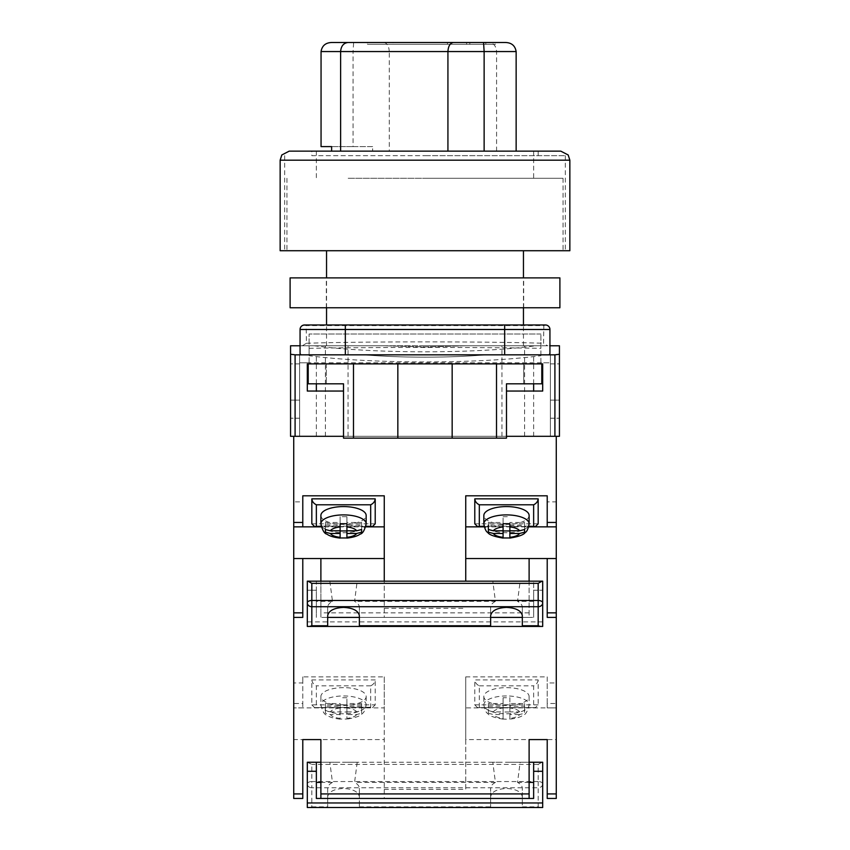 <?xml version="1.0" encoding="UTF-8"?>
<svg xmlns="http://www.w3.org/2000/svg" width="850" height="850" viewBox="0 0 850 850"><rect width="100%" height="100%" fill="white"/><g stroke="black" fill="none" stroke-linecap="round" stroke-linejoin="round"><path stroke-width="0.64" stroke-dasharray="4.25 3.19" d="M425 436.316L533.641 436.316L425 436.316M425 345.78L523.451 345.78L425 345.78M425 178.298L563.061 178.298L425 178.298M280.149 250.729L569.851 250.729M541.79 363.896L541.79 383.807L506.483 383.807L506.483 438.132L343.517 438.132L343.517 383.807L308.21 383.807L308.21 363.896L523.685 363.896L523.685 383.807L523.685 363.896L541.79 363.896L307.307 363.896L307.307 391.053L343.517 391.053L343.517 436.316L299.614 436.316L299.614 362.833L550.386 362.833L550.386 436.316L550.386 354.832L550.386 362.833L540.887 362.833L540.887 345.78L309.113 345.78L309.113 362.833L299.614 362.833L299.614 354.832L364.108 354.832C382.543 356.373 402.847 357.149 425 357.17C447.153 357.149 467.457 356.373 485.892 354.832L533.641 354.832L485.892 354.832C467.457 356.373 447.153 357.149 425 357.17C402.847 357.149 382.543 356.373 364.108 354.832L299.614 354.832L299.614 436.316L290.562 436.316L295.088 436.316L293.728 436.316L293.728 703.513L302.781 703.513L302.781 707.912L302.781 682.954L293.728 682.954L293.728 707.912L293.728 682.954M343.517 391.053L343.517 436.316L506.483 436.316L506.483 391.053L506.483 436.316L550.386 436.316L550.386 400.106L550.386 436.316L559.438 436.316L559.438 345.78L466.491 345.78L425 346.917L383.509 345.78L325.412 345.78L383.509 345.78L425 346.917L466.491 345.78L549.939 345.78L549.939 329.492A4.526 4.122 0 0 0 543.841 325.614L543.554 343.272L547.655 345.78M529.114 612.85L320.886 612.85L320.886 617.387L529.114 617.387L529.114 558.535L547.219 558.535L547.219 617.387L556.272 617.387L556.272 436.316L295.088 436.316L295.088 354.832L290.562 354.269L290.562 345.78L383.509 345.78L314.394 345.78A150.206 18.626 0 0 0 535.606 345.78M559.438 354.269L554.912 354.832L554.912 436.316L290.562 436.316L290.562 354.269M300.061 353.706L300.061 345.78L314.394 345.78M549.939 353.706L549.939 345.78M549.026 354.832L300.974 354.832M554.912 354.832L295.088 354.832M559.438 363.896L559.438 418.211L559.438 363.896L559.438 418.211L559.438 363.896L559.438 418.211L559.438 363.896L559.438 418.211L559.438 363.896L550.386 363.896L550.386 418.211L550.386 363.896L550.386 418.211L550.386 363.896L550.386 418.211L550.386 363.896L550.386 418.211L550.386 363.896L559.438 363.896M559.438 400.106L559.438 436.316L559.438 400.106L550.386 400.106L559.438 400.106M290.562 363.896L290.562 418.211L290.562 363.896L290.562 418.211L290.562 363.896L290.562 418.211L290.562 363.896L290.562 418.211L290.562 363.896L299.614 363.896L299.614 418.211L299.614 363.896L299.614 418.211L299.614 363.896L299.614 418.211L299.614 363.896L299.614 418.211L299.614 363.896L290.562 363.896M549.939 329.492A4.526 4.526 0 0 0 545.413 324.966L345.334 324.966M302.345 345.78L306.446 343.272L306.159 325.614A4.526 4.122 -0 0 0 300.061 329.492L300.061 345.78M306.446 343.272C361.516 341.413 488.484 341.413 543.554 343.272M304.587 324.966A4.526 4.526 0 0 0 300.061 329.492A4.526 4.526 0 0 1 304.587 324.966A4.526 3.018 90 0 1 306.159 325.614L543.841 325.614A4.526 3.018 90 0 1 545.413 324.966M540.887 362.833L540.887 334.018L540.887 345.78L309.113 345.78L309.113 334.018L309.113 355.714A159.258 19.752 0 0 0 540.887 355.714M309.113 362.833L309.113 355.714M550.386 354.832L485.892 354.832L550.386 354.832M506.483 391.053L542.693 391.053L542.693 363.896L307.307 363.896M299.614 400.106L299.614 436.316L299.614 400.106L290.562 400.106L299.614 400.106M540.887 334.018L309.113 334.018L540.887 334.018M309.113 348.341C367.891 347.161 482.099 347.161 540.887 348.341M550.386 418.211L559.438 418.211L550.386 418.211M299.614 418.211L290.562 418.211L299.614 418.211M326.315 363.896L326.315 383.807L326.315 363.896M397.842 438.132L397.842 363.896M452.158 438.132L452.158 363.896M529.114 581.166L529.114 617.387L384.264 617.387L384.264 581.166M320.886 581.166L320.886 617.387L384.264 617.387L384.264 495.805M320.886 612.85L320.886 558.535L302.781 558.535L302.781 612.85L293.728 612.85L293.728 436.316L556.272 436.316L293.728 436.316L556.272 436.316L556.272 798.447M465.736 495.805L465.736 581.166M293.728 612.85L293.728 617.387L302.781 617.387L302.781 612.85M384.264 608.324L465.736 608.324M293.728 526.851L302.781 526.851L302.781 501.882L293.728 501.882L293.728 526.851L293.728 501.882M556.272 526.851L556.272 501.882L556.272 526.851L547.219 526.851L547.219 501.882L556.272 501.882M365.734 526.851L321.311 526.851M302.781 495.805L302.781 501.882M484.266 526.851L528.689 526.851M547.219 495.805L547.219 501.882M365.808 526.554L321.226 526.554M311.833 523.812L375.211 523.812M320.886 515.493A22.631 8.914 180 0 0 343.517 524.408A22.631 8.914 180 0 0 366.159 515.493M340.127 537.317L340.127 525.151L325.412 525.151L325.412 522.474L340.127 522.474L340.127 516.683L346.917 516.683L346.917 522.474L361.632 522.474L361.632 525.151L346.917 525.151L346.917 537.317M325.412 525.151L325.412 532.089M325.412 522.474L325.412 529.508M340.127 522.474L340.127 525.151M340.127 516.683L340.127 523.706M346.917 516.683L346.917 523.706M346.917 522.474L346.917 525.151M361.632 522.474L361.632 529.508M361.632 525.151L361.632 532.089M529.114 515.493A22.631 8.914 0 0 1 506.483 524.408A22.631 8.914 0 0 1 483.841 515.493M509.873 525.151L524.588 525.151L524.588 522.474L509.873 522.474L509.873 537.317M488.368 532.089L488.368 522.474L488.368 525.151L503.083 525.151L503.083 537.317M524.588 525.151L524.588 532.089M524.588 522.474L524.588 529.508M509.873 522.474L509.873 523.706M488.368 522.474L503.083 522.474L503.083 516.683L503.083 523.706M503.083 516.683L509.873 516.683M503.083 522.474L503.083 525.151M484.192 526.554L528.774 526.554M538.167 523.812L474.789 523.812M522.325 615.719L522.325 607.314C522.251 604.987 520.646 602.99 517.533 601.343L520.158 581.166L510.17 581.166M359.359 615.719L359.359 607.314C359.284 604.987 357.691 602.99 354.567 601.343L357.202 581.166L347.214 581.166M520.158 581.166L533.641 581.166L533.641 590.219L542.693 590.219L542.693 581.166L533.641 581.166L533.641 617.387L533.641 590.219L542.693 590.219L542.693 626.439L307.307 626.439L307.307 581.166L316.359 581.166L316.359 617.387L316.359 590.219L307.307 590.219L316.359 590.219L316.359 581.166L339.83 581.166M502.786 581.166L492.798 581.166L495.433 601.343L354.567 601.343M495.433 601.343C492.309 602.99 490.716 604.987 490.641 607.314L490.641 617.387L359.359 617.387L359.359 607.314M329.842 581.166L332.467 601.343C329.354 602.99 327.749 604.987 327.675 607.314L327.675 617.387L533.641 617.387L522.325 617.387L522.325 607.314M533.641 601.343L517.533 601.343M492.798 581.166L357.202 581.166M332.467 601.343L316.359 601.343M542.693 621.913L307.307 621.913M327.675 626.439L327.675 617.387M359.359 626.439L359.359 617.387M327.675 615.719L327.675 607.314M490.641 626.439L490.641 617.387M522.325 626.439L522.325 617.387M490.641 615.719L490.641 607.314M560.798 151.141L311.833 151.141L311.833 155.667L425 155.667L311.833 155.667M425 155.667L565.324 155.667L425 155.667M538.167 155.667L538.167 151.141L289.202 151.141M425 250.729L565.324 250.729L425 250.729M321.056 51.553L353.069 51.553L353.069 146.614L372.64 146.614L372.64 151.141L533.641 151.141L389.268 151.141L389.268 51.553L516.141 51.553M348.181 178.298L533.641 178.298L348.181 178.298M505.548 42.5L367.381 42.5L495.422 42.5L495.422 44.306L392.987 44.306L392.987 42.5L367.381 42.5L367.381 44.306L495.422 44.306M485.817 44.306L485.817 42.5L447.408 42.5L447.408 44.306L485.817 44.306L447.408 44.306M353.069 146.614L321.056 146.614M331.627 146.614L372.64 146.614M372.64 151.141L389.268 151.141M496.581 151.141L496.581 51.553C496.124 46.091 493.669 43.074 489.249 42.5M469.816 44.306L469.816 42.5M392.987 44.306L367.381 44.306M485.817 42.5L447.408 42.5M466.608 44.306L466.608 42.5L466.608 44.306M383.796 42.5C387.09 43.074 388.918 46.091 389.268 51.553L353.069 51.553L353.632 42.5M290.105 277.886L559.895 277.886M290.105 307.764L559.895 307.764M425 307.764L523.685 307.764L425 307.764M425 277.886L523.685 277.886L425 277.886M327.675 788.375L327.675 796.779C328.684 791.764 333.965 788.981 343.517 788.449C353.079 788.981 358.36 791.764 359.359 796.779L359.359 807.5L522.325 807.5L522.325 796.779C521.316 791.764 516.035 788.981 506.483 788.449C496.921 788.981 491.64 791.764 490.641 796.779L490.641 788.375L490.641 798.447L359.359 798.447L359.359 788.375C359.284 786.048 357.691 784.061 354.567 782.404L357.202 762.237L329.842 762.237L332.467 782.404C329.354 784.061 327.749 786.048 327.675 788.375L327.675 798.447L359.359 798.447L359.359 807.5L307.307 807.5L307.307 762.237L311.833 764.405L311.833 781.554A4.526 2.359 0 0 0 307.307 783.912A4.526 3.868 0 0 0 311.833 787.78L311.833 806.841L309.474 807.5M542.034 762.237L542.693 762.237L542.693 783.912A4.526 2.359 0 0 0 538.167 781.554L538.167 764.405L542.034 762.237L492.798 762.237L495.433 782.404C492.309 784.061 490.716 786.048 490.641 788.375M490.641 796.779L490.641 807.5L490.641 798.447L522.325 798.447L522.325 788.375C522.251 786.048 520.646 784.061 517.533 782.404L520.158 762.237L510.17 762.237M327.675 796.779L327.675 807.5L327.675 798.447L316.359 798.447L316.359 762.237M522.325 806.841L538.167 806.841L538.167 787.78A4.526 3.868 0 0 0 542.693 783.912L542.693 807.5L522.325 807.5L522.325 798.447L533.641 798.447L533.641 762.237M495.433 782.404L354.567 782.404M529.114 782.404L517.533 782.404M307.966 762.237L339.83 762.237M347.214 762.237L502.786 762.237M538.167 806.841L540.526 807.5M492.798 762.237L357.202 762.237M329.842 762.237L320.886 762.237M332.467 782.404L320.886 782.404M316.359 771.29L307.307 771.29M529.114 762.237L520.158 762.237M542.693 771.29L533.641 771.29M359.359 796.779L359.359 788.375M522.325 796.779L522.325 788.375M384.264 789.395L465.736 789.395L465.736 676.876L465.736 739.596L529.114 739.596L529.114 798.447L384.264 798.447L384.264 676.876L302.781 676.876L302.781 703.513M320.886 739.596L320.886 798.447L384.264 798.447L384.264 739.596L293.728 739.596L293.728 793.921L302.781 793.921L302.781 739.596M556.272 617.387L556.272 436.316M293.728 617.387L293.728 436.316M465.736 739.596L465.736 789.395M465.736 676.876L547.219 676.876L547.219 703.513L556.272 703.513M302.781 707.912L293.728 707.912L293.728 739.596M556.272 682.954L556.272 707.912L556.272 682.954L547.219 682.954L547.219 707.912L556.272 707.912L465.736 707.912M293.728 798.447L293.728 793.921M384.264 676.876L384.264 707.912L293.728 707.912L293.728 703.513M384.264 707.912L384.264 739.596M302.781 676.876L302.781 682.954M302.781 793.921L302.781 798.447M547.219 798.447L547.219 739.596L556.272 739.596M529.114 739.596L547.219 739.596M547.219 676.876L547.219 682.954M547.219 707.912L547.219 703.513M506.483 705.468A22.631 8.914 180 0 1 483.841 696.554A22.631 8.914 180 0 1 506.483 687.639A22.631 8.914 180 0 1 529.114 696.554A22.631 8.914 180 0 1 506.483 705.468M488.368 706.212L503.083 706.212L503.083 712.013L509.873 712.013L509.873 706.212L524.588 706.212L524.588 703.534L509.873 703.534L509.873 697.744L503.083 697.744L503.083 703.534L488.368 703.534L488.368 713.246L488.368 710.568L493.329 711.864L503.083 711.864L503.083 704.778L509.873 704.778L509.873 708.018A13.579 5.344 180 0 1 519.626 711.864L524.588 710.568L524.588 713.246L519.626 714.531A13.579 5.344 180 0 1 509.873 718.378L509.873 714.531L519.626 714.531M488.368 713.246L493.329 714.531L503.083 714.531L503.083 718.378A13.579 5.344 180 0 1 493.329 714.531M503.083 712.013L503.083 719.036L503.083 718.378L503.083 719.036L506.483 719.217L509.873 719.036L509.873 712.013M509.873 703.534L509.873 711.864L519.626 711.864M509.873 711.864L509.873 708.018M524.588 706.212L524.588 713.246M524.588 703.534L524.588 710.568M509.873 697.744L509.873 704.778M503.083 697.744L503.083 704.778M503.083 703.534L503.083 711.864M488.368 703.534L488.368 710.568M503.083 706.212L503.083 714.531M509.873 706.212L509.873 714.531M477.541 707.625L474.789 704.873L474.789 679.915L538.167 679.915L538.167 704.873L535.426 707.625L477.541 707.625L535.426 707.625M538.167 704.873L474.789 704.873M479.315 707.253L479.315 685.854C476.584 684.516 475.076 682.539 474.789 679.915M538.167 679.915C537.88 682.539 536.371 684.516 533.641 685.854L533.641 707.253M343.517 687.639A22.631 8.914 0 0 0 320.886 696.554A22.631 8.914 0 0 0 343.517 705.468A22.631 8.914 0 0 0 366.159 696.554A22.631 8.914 0 0 0 343.517 687.639M361.632 710.568L361.632 703.534L361.632 713.246L361.632 710.568L356.671 711.864L346.917 711.864L346.917 704.778L340.127 704.778L340.127 708.018A13.579 5.344 0 0 0 330.374 711.864L325.412 710.568L325.412 713.246L330.374 714.531A13.579 5.344 0 0 0 340.127 718.378L340.127 714.531L330.374 714.531M356.671 714.531A13.579 5.344 0 0 1 346.917 718.378L346.917 712.013L340.127 712.013L340.127 719.036L340.127 718.378L340.127 719.036L346.917 719.036L346.917 714.531L356.671 714.531L361.632 713.246M340.127 712.013L340.127 706.212L325.412 706.212L325.412 703.534L340.127 703.534L340.127 711.864L330.374 711.864M340.127 711.864L340.127 708.018M325.412 706.212L325.412 713.246M325.412 703.534L325.412 710.568M340.127 703.534L340.127 704.778M361.632 703.534L346.917 703.534L346.917 697.744L346.917 704.778M346.917 697.744L340.127 697.744M346.917 703.534L346.917 711.864M361.632 706.212L346.917 706.212L346.917 714.531M346.917 712.013L346.917 706.212M340.127 706.212L340.127 714.531M370.685 707.253L314.574 707.625L370.685 707.253L370.685 685.854C373.416 684.516 374.924 682.539 375.211 679.915L311.833 679.915L311.833 704.873L375.211 704.873L375.211 679.915M372.459 707.625L375.211 704.873M311.833 704.873L314.574 707.625M311.833 679.915C312.12 682.539 313.629 684.516 316.359 685.854L316.359 707.253M504.666 345.78L504.666 334.018M345.334 334.018L345.334 345.78M556.272 612.85L547.219 612.85M321.141 526.192L365.893 526.192M366.159 523.812A22.631 8.914 0 0 1 343.517 532.727A22.631 8.914 0 0 1 320.886 523.812M483.841 523.812A22.631 8.914 180 0 0 506.483 532.727A22.631 8.914 180 0 0 529.114 523.812M528.859 526.192L484.107 526.192M280.149 160.193L569.851 160.193M538.167 781.554L538.167 787.78L311.833 787.78L311.833 781.554L538.167 781.554M359.359 806.841L490.641 806.841M311.833 806.841L327.675 806.841M538.167 764.405L311.833 764.405M547.219 793.921L556.272 793.921M506.483 695.959A22.631 8.914 0 0 0 483.841 704.873A22.631 8.914 0 0 0 506.483 713.787A22.631 8.914 0 0 0 529.114 704.873A22.631 8.914 0 0 0 506.483 695.959M493.329 711.864A13.579 5.344 180 0 1 503.083 708.018M479.315 685.854L533.641 685.854M343.517 713.787A22.631 8.914 180 0 1 320.886 704.873A22.631 8.914 180 0 1 343.517 695.959A22.631 8.914 180 0 1 366.159 704.873A22.631 8.914 180 0 1 343.517 713.787M356.671 711.864A13.579 5.344 0 0 0 346.917 708.018M370.685 685.854L316.359 685.854M501.957 436.316L501.957 345.78M563.061 178.298L563.061 250.729M523.451 345.78L523.451 324.966M523.451 307.764L523.451 277.886M326.549 345.78L326.549 324.966M326.549 307.764L326.549 277.886M286.939 178.298L286.939 250.729M348.043 436.316L348.043 345.78M533.641 436.316L533.641 391.053M533.641 383.807L533.641 354.832M325.412 436.316L325.412 345.78M524.588 436.316L524.588 345.78M316.359 436.316L316.359 391.053M316.359 383.807L316.359 354.832M284.676 155.667L284.676 250.729M565.324 155.667L565.324 250.729M316.359 151.141L316.359 178.298M533.641 151.141L533.641 178.298M326.315 307.764L326.315 277.886M523.685 307.764L523.685 277.886M503.083 719.143C494.126 717.676 489.005 715.796 487.709 713.49C486.072 712.789 484.787 709.909 483.841 704.873L483.841 696.554M529.114 696.554L529.114 704.873C527.616 711.322 525.597 714.776 523.058 715.222C520.391 717.166 515.992 718.484 509.873 719.143M340.127 719.143C334.007 718.484 329.609 717.166 326.942 715.222C324.402 714.776 322.384 711.322 320.886 704.873L320.886 696.554M366.159 696.554L366.159 704.873C365.213 709.909 363.928 712.789 362.291 713.49C360.995 715.796 355.874 717.676 346.917 719.143"/><path stroke-width="1.27" d="M556.272 436.316L506.483 436.316L554.912 436.316L554.912 354.832L559.438 354.269L559.438 436.316L556.272 436.316L556.272 617.387L547.219 617.387L547.219 558.535L556.272 558.535M300.061 345.78L290.562 345.78L290.562 436.316L343.517 436.316L295.088 436.316L295.088 354.832L300.974 354.832L300.061 353.706L300.061 329.492A4.526 4.526 0 0 1 304.587 324.966L345.334 324.966L304.587 324.966A4.526 4.526 0 0 0 300.061 329.492L345.334 329.492L345.334 354.832L300.974 354.832M559.438 354.269L559.438 345.78L549.939 345.78M554.912 354.832L345.334 354.832M504.666 354.832L504.666 329.492L345.334 329.492L345.334 324.966L545.413 324.966A4.526 4.526 0 0 1 549.939 329.492L549.939 353.706L549.026 354.832M307.307 363.896L307.307 391.053L343.517 391.053M541.79 363.896L541.79 383.807L506.483 383.807L506.483 438.132L496.517 438.132L496.517 363.896L542.693 363.896L542.693 391.053L506.483 391.053M290.562 354.269L295.088 354.832M496.517 438.132L343.517 438.132L343.517 383.807L308.21 383.807L308.21 363.896L353.483 363.896L353.483 438.132M397.842 438.132L397.842 363.896L353.483 363.896M496.517 363.896L397.842 363.896M452.158 438.132L452.158 363.896M529.114 581.166L529.114 558.535L547.219 558.535M465.736 558.535L529.114 558.535M302.781 612.85L302.781 617.387L293.728 617.387L293.728 612.85L302.781 612.85L302.781 558.535L293.728 558.535L293.728 612.85M384.264 581.166L384.264 495.805L302.781 495.805L302.781 526.851L293.728 526.851L293.728 522.442L302.781 522.442M465.736 581.166L465.736 495.805L547.219 495.805L547.219 522.442L556.272 522.442M293.728 436.316L293.728 522.442M293.728 526.851L293.728 558.535M384.264 558.535L302.781 558.535M384.264 526.851L365.734 526.851M321.311 526.851L302.781 526.851M320.886 581.166L320.886 558.535M465.736 526.851L484.266 526.851M528.689 526.851L556.272 526.851M547.219 526.851L547.219 522.442M365.893 526.192L372.459 526.554L375.211 523.812L375.211 498.844L311.833 498.844L311.833 523.812L314.574 526.554L321.141 526.192M372.459 526.554L365.808 526.554M321.226 526.554L314.574 526.554M370.685 526.192L370.685 504.794C373.416 503.455 374.924 501.468 375.211 498.844M311.833 498.844C312.12 501.468 313.629 503.455 316.359 504.794L316.359 526.192M366.159 515.493A22.631 8.914 180 0 0 343.517 506.579A22.631 8.914 180 0 0 320.886 515.493L320.886 523.812A22.631 8.914 0 0 1 343.517 514.898A22.631 8.914 0 0 1 366.159 523.812L366.159 515.493M361.632 532.089L361.632 529.508L356.671 530.793L346.917 530.793L346.917 523.706L340.127 523.706L340.127 526.957A13.579 5.344 180 0 0 330.374 530.793L325.412 529.508L325.412 532.174L330.374 533.471A13.579 5.344 180 0 0 340.127 537.317L340.127 533.471L330.374 533.471M361.632 532.174L356.671 533.471L346.917 533.471L346.917 537.317A13.579 5.344 180 0 0 356.671 533.471M346.917 537.976L346.917 537.317L346.917 537.976L340.127 537.976L340.127 537.317L340.127 537.976M340.127 526.957L340.127 530.793L330.374 530.793M346.917 530.793L346.917 533.471M346.917 530.942L340.127 530.942M340.127 530.793L340.127 533.471M483.841 523.812L483.841 515.493A22.631 8.914 0 0 1 506.483 506.579A22.631 8.914 0 0 1 529.114 515.493L529.114 523.812A22.631 8.914 180 0 0 506.483 514.898A22.631 8.914 180 0 0 483.841 523.812C484.787 528.849 486.072 531.717 487.709 532.429C489.005 534.724 494.126 536.616 503.083 538.082M488.368 532.089L488.368 529.508L493.329 530.793L503.083 530.793L503.083 523.706L509.873 523.706L509.873 526.957A13.579 5.344 0 0 1 519.626 530.793L524.588 529.508L524.588 532.174L519.626 533.471A13.579 5.344 0 0 1 509.873 537.317L509.873 533.471L519.626 533.471M509.873 537.976L509.873 537.317L509.873 537.976L503.083 537.976L503.083 533.471L493.329 533.471L488.368 532.174M509.873 526.957L509.873 530.793L519.626 530.793M503.083 537.976L503.083 537.317A13.579 5.344 0 0 1 493.329 533.471M488.368 525.151L488.368 529.508M503.083 530.793L503.083 533.471M503.083 530.942L509.873 530.942M509.873 530.793L509.873 533.471M484.107 526.192L477.541 526.554L484.192 526.554M528.774 526.554L535.426 526.554L528.859 526.192M477.541 526.554L474.789 523.812L474.789 498.844L538.167 498.844L538.167 523.812L535.426 526.554M479.315 526.192L479.315 504.794C476.584 503.455 475.076 501.468 474.789 498.844M538.167 498.844C537.88 501.468 536.371 503.455 533.641 504.794L533.641 526.192M542.034 581.166L542.693 581.166L542.693 602.852A4.526 2.359 180 0 0 538.167 600.493L538.167 583.344L542.034 581.166L307.966 581.166L311.833 583.344L311.833 600.493A4.526 2.359 180 0 0 307.307 602.852L307.307 581.166L307.966 581.166M522.325 625.77L538.167 625.77L538.167 606.719L311.833 606.719L311.833 600.493L538.167 600.493L538.167 606.719A4.526 3.868 180 0 0 542.693 602.852L542.693 626.439L522.325 626.439L522.325 615.719C521.316 610.693 516.035 607.92 506.483 607.389C496.921 607.92 491.64 610.693 490.641 615.719L490.641 626.439L307.307 626.439L307.307 602.852A4.526 3.868 180 0 0 311.833 606.719L311.833 625.77L309.474 626.439M359.359 626.439L359.359 615.719C358.36 610.693 353.079 607.92 343.517 607.389C333.965 607.92 328.684 610.693 327.675 615.719L327.675 626.439M490.641 626.439L522.325 626.439M490.641 617.387L522.325 617.387M327.675 617.387L359.359 617.387M538.167 625.77L540.526 626.439M311.833 151.141L560.798 151.141L568.204 154.987L569.851 160.193L280.149 160.193L280.149 250.729L569.851 250.729L569.851 160.193M280.149 160.193L281.796 154.987L289.202 151.141L538.167 151.141M484.128 151.141L484.128 51.553L447.929 51.553C448.279 46.091 450.107 43.074 453.401 42.5L505.548 42.5C511.615 42.713 515.153 45.73 516.141 51.553L484.128 51.553L483.565 42.5M447.929 151.141L447.929 51.553L340.616 51.553C341.073 46.091 343.527 43.074 347.947 42.5L453.401 42.5M340.616 151.141L340.616 51.553L321.056 51.553C322.044 45.73 325.582 42.713 331.649 42.5L347.947 42.5M367.381 42.5L331.649 42.5M495.422 42.5L392.987 42.5M331.627 151.141L331.627 146.614L321.056 146.614L321.056 51.553M516.141 151.141L516.141 51.553M559.895 307.764L290.105 307.764L290.105 277.886L559.895 277.886L559.895 307.764M307.307 802.974L542.693 802.974L542.693 807.5L307.307 807.5L307.307 762.237L320.886 762.237M533.641 782.404L529.114 782.404M542.693 802.974L542.693 771.29L533.641 771.29L533.641 798.447L316.359 798.447L316.359 771.29L307.307 771.29M320.886 782.404L316.359 782.404M316.359 771.29L316.359 762.237M542.693 771.29L542.693 762.237L529.114 762.237M533.641 771.29L533.641 762.237M547.219 798.447L556.272 798.447L547.219 798.447L547.219 739.596L529.114 739.596L529.114 793.921L320.886 793.921L320.886 739.596L302.781 739.596L302.781 793.921L293.728 793.921L293.728 617.387M320.886 793.921L320.886 798.447L529.114 798.447L529.114 793.921M556.272 798.447L556.272 617.387M293.728 798.447L302.781 798.447L293.728 798.447L293.728 793.921M302.781 798.447L302.781 793.921M549.939 329.492L504.666 329.492L504.666 324.966M547.219 612.85L556.272 612.85M370.685 504.794L316.359 504.794M356.671 530.793A13.579 5.344 180 0 0 346.917 526.957M493.329 530.793A13.579 5.344 0 0 1 503.083 526.957M479.315 504.794L533.641 504.794M311.833 625.77L327.675 625.77M359.359 625.77L490.641 625.77M538.167 583.344L311.833 583.344M556.272 793.921L547.219 793.921M523.451 324.966L523.451 307.764M523.451 277.886L523.451 250.729M326.549 324.966L326.549 307.764M326.549 277.886L326.549 250.729M533.641 391.053L533.641 383.807M316.359 391.053L316.359 383.807M366.159 523.812C364.661 530.262 362.642 533.704 360.103 534.151C357.436 536.106 353.037 537.413 346.917 538.082M320.886 523.812C322.384 530.262 324.402 533.704 326.942 534.151C329.609 536.106 334.007 537.413 340.127 538.082M529.114 523.812C528.169 528.849 526.883 531.717 525.258 532.429C523.961 534.724 518.829 536.616 509.873 538.082"/></g></svg>

